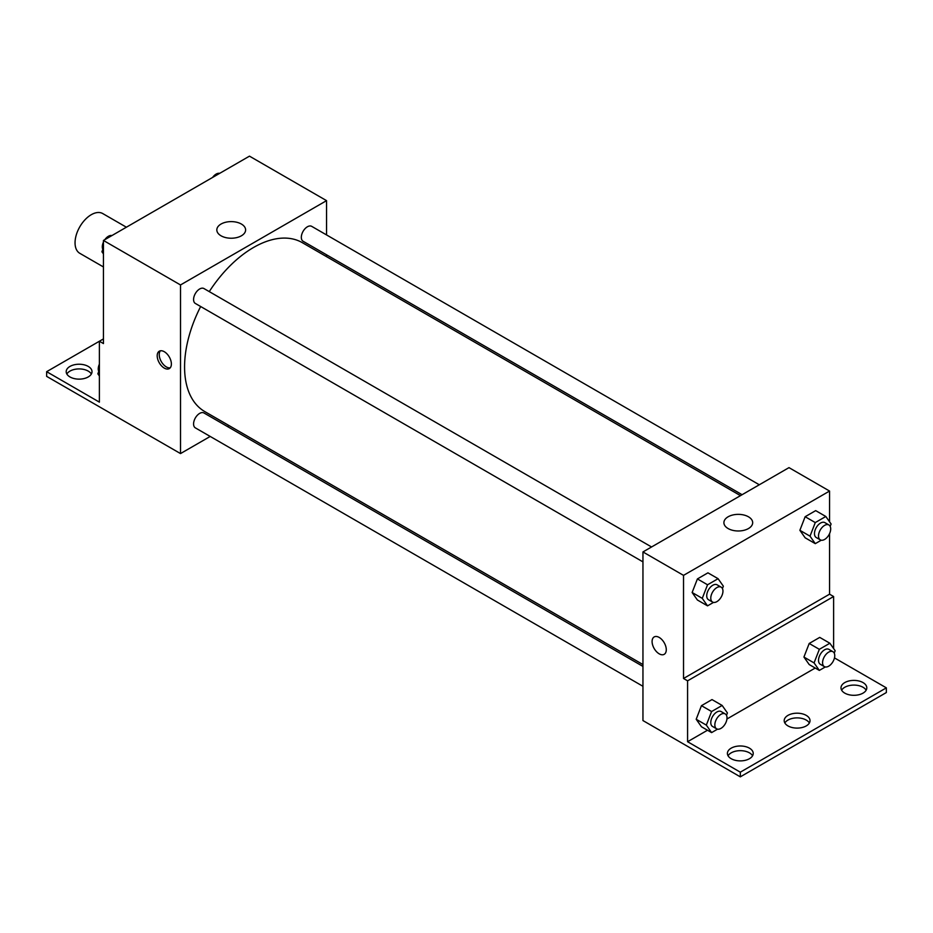 <?xml version="1.0" encoding="UTF-8"?>
<svg xmlns="http://www.w3.org/2000/svg" width="933" height="933" viewBox="0 0 933 933"><rect width="100%" height="100%" fill="white"/><g stroke="black" fill="none" stroke-linecap="round" stroke-linejoin="round"><path stroke-width="1.4" d="M126.387 227.209L102.747 213.564A22.952 13.249 120 0 0 85.066 219.71A22.952 13.249 120 0 0 75.048 242.802A22.952 13.249 120 0 0 79.795 253.309L103.446 266.955M103.446 338.901L99.388 341.245L99.388 402.135L46.65 371.684L99.388 341.245L103.446 343.577L103.446 240.457L249.473 156.149L326.55 200.642L326.55 234.929M164.29 368.103A10.041 5.796 60 0 1 157.735 359.252A10.041 5.796 60 0 1 159.275 351.205A10.041 5.796 60 0 1 169.305 357.001A10.041 5.796 60 0 1 169.305 368.593A10.041 5.796 60 0 1 164.29 368.103M46.65 371.684L46.65 376.372L180.512 453.578L180.512 284.95L103.446 240.457M651.561 546.971L203.965 288.554A8.607 4.968 120 0 0 197.329 290.863A8.607 4.968 120 0 0 193.574 299.528A8.607 4.968 120 0 0 195.359 303.458L642.954 561.876M642.954 666.419L203.965 412.969A8.607 4.968 120 0 0 197.329 415.278A8.607 4.968 120 0 0 193.574 423.932A8.607 4.968 120 0 0 195.359 427.874L642.954 686.291M229.028 425.576L227.419 426.509M210.205 436.446L180.512 453.578M326.55 254.802L326.55 256.657M180.512 284.95L326.55 200.642M759.31 484.775L311.704 226.357A8.607 4.968 120 0 0 305.079 228.655A8.607 4.968 120 0 0 301.324 237.32A8.607 4.968 120 0 0 303.097 241.262L742.097 494.712M740.487 495.645L302.292 242.65A97.522 56.307 120 0 0 209.26 291.621M200.653 306.525A97.522 56.307 120 0 0 184.571 366.926A97.522 56.307 120 0 0 204.77 411.57L642.954 664.553M241.39 224.048A14.392 8.304 180 0 1 245.612 229.915A14.392 8.304 180 0 1 231.221 238.23A14.392 8.304 180 0 1 216.829 229.915A14.392 8.304 180 0 1 225.716 222.241A14.392 8.304 180 0 1 241.39 224.048M160.394 350.796A10.041 5.796 -120 0 0 160.091 359.007A10.041 5.796 -120 0 0 166.331 366.914A10.041 5.796 -120 0 0 170.226 367.824M66.849 374.028A12.91 7.452 180 0 1 88.227 371.101A12.91 7.452 180 0 1 91.352 374.028M88.227 366.412A12.91 7.452 180 0 1 92.005 371.684A12.91 7.452 180 0 1 79.107 379.136A12.91 7.452 180 0 1 66.196 371.684A12.91 7.452 180 0 1 74.162 364.803A12.91 7.452 180 0 1 88.227 366.412M829.554 533.641L829.554 594.181L683.527 678.489L687.586 680.833L687.586 741.723L740.312 772.174L740.312 776.851L642.954 720.568L642.954 551.939L788.991 467.631L829.554 491.05L829.554 521.804M654.173 636.936A10.041 5.796 -120 0 0 652.634 644.971A10.041 5.796 -120 0 0 659.188 653.823A10.041 5.796 60 0 1 652.622 644.971A10.041 5.796 60 0 1 654.161 636.936A10.041 5.796 60 0 1 664.203 642.732A10.041 5.796 60 0 1 664.203 654.325A10.041 5.796 60 0 1 659.188 653.823A10.041 5.796 -120 0 0 664.203 654.325M683.527 678.489L683.527 575.369L642.954 551.939M799.873 530.306L805.144 537.793L799.873 530.306L805.144 516.719L799.873 530.306L810.019 536.16L815.279 522.573L825.822 516.485L831.093 523.984L830.172 526.352M815.687 510.631L805.144 516.719L815.687 510.631L825.822 516.485M692.134 592.502L697.406 600.001L692.134 592.502L697.406 578.927L692.134 592.502L702.269 598.356L707.541 584.781L718.083 578.693L723.355 586.192L722.434 588.56M707.937 572.839L697.406 578.927L707.937 572.839L718.083 578.693M683.527 575.369L829.554 491.05M748.464 516.8A14.392 8.304 180 0 1 752.674 522.667A14.392 8.304 180 0 1 738.283 530.982A14.392 8.304 180 0 1 723.903 522.667A14.392 8.304 180 0 1 732.778 514.993A14.392 8.304 180 0 1 748.464 516.8M829.554 594.181L833.612 596.514L833.612 648.552M834.475 657.905L886.35 687.854L886.35 692.543L740.312 776.851M886.35 687.854L740.312 772.174M784.851 722.993A12.91 7.452 180 0 1 806.229 720.066A12.91 7.452 180 0 1 809.366 722.993M841.648 690.198A12.91 7.452 180 0 1 853.893 685.09A12.91 7.452 180 0 1 866.151 690.198M728.067 755.777A12.91 7.452 180 0 1 740.312 750.668A12.91 7.452 180 0 1 752.569 755.777M833.612 596.514L687.586 680.833M696.193 719.261L701.453 726.749L696.193 719.261L701.453 705.675L696.193 719.261L706.328 725.116L711.599 711.529L722.142 705.441L727.413 712.94L726.492 715.308M711.996 699.587L701.453 705.675L711.996 699.587L722.142 705.441M803.931 657.054L809.203 664.553L803.931 657.054L809.203 643.467L803.931 657.054L814.066 662.908L819.337 649.321L829.88 643.245L835.152 650.733L834.23 653.112M819.734 637.391L809.203 643.467L819.734 637.391L829.88 643.245M815.232 668.028L726.935 719.005M707.482 730.236L687.586 741.723M806.229 715.378A12.91 7.452 180 0 1 810.019 720.649A12.91 7.452 180 0 1 797.109 728.102A12.91 7.452 180 0 1 784.198 720.649A12.91 7.452 180 0 1 792.164 713.757A12.91 7.452 180 0 1 806.229 715.378M844.773 693.126A12.91 7.452 180 0 1 840.995 687.854A12.91 7.452 180 0 1 853.893 680.402A12.91 7.452 180 0 1 866.804 687.854A12.91 7.452 180 0 1 858.838 694.747A12.91 7.452 180 0 1 844.773 693.126M731.192 758.704A12.91 7.452 180 0 1 727.402 753.432A12.91 7.452 180 0 1 740.312 745.98A12.91 7.452 180 0 1 753.223 753.432A12.91 7.452 180 0 1 745.257 760.325A12.91 7.452 180 0 1 731.192 758.704M713.5 602.415L707.541 605.855L702.269 598.356M721.174 587.16L717.115 584.828A8.607 4.968 120 0 0 710.48 587.125A8.607 4.968 120 0 0 706.724 595.79A8.607 4.968 120 0 0 708.509 599.732L712.567 602.065A8.607 4.968 120 0 0 721.174 597.097A8.607 4.968 120 0 0 721.174 587.16A8.607 4.968 120 0 0 714.538 589.469A8.607 4.968 120 0 0 710.783 598.135A8.607 4.968 120 0 0 712.567 602.065M707.541 605.855L697.406 600.001M707.541 584.781L697.406 578.927M821.25 540.207L815.279 543.647L810.019 536.16M828.912 524.964L824.854 522.62A8.607 4.968 120 0 0 818.229 524.929A8.607 4.968 120 0 0 814.474 533.583A8.607 4.968 120 0 0 816.247 537.525L820.305 539.869A8.607 4.968 120 0 0 828.912 534.901A8.607 4.968 120 0 0 828.912 524.964A8.607 4.968 120 0 0 822.276 527.262A8.607 4.968 120 0 0 818.521 535.927A8.607 4.968 120 0 0 820.305 539.869M815.279 543.647L805.144 537.793M815.279 522.573L805.144 516.719M717.559 729.163L711.599 732.603L706.328 725.116M725.233 713.92L721.174 711.576A8.607 4.968 120 0 0 714.538 713.873A8.607 4.968 120 0 0 710.783 722.539A8.607 4.968 120 0 0 712.567 726.48L716.626 728.825A8.607 4.968 120 0 0 725.233 723.856A8.607 4.968 120 0 0 725.233 713.92A8.607 4.968 120 0 0 718.597 716.217A8.607 4.968 120 0 0 714.841 724.883A8.607 4.968 120 0 0 716.626 728.825M711.599 732.603L701.453 726.749M711.599 711.529L701.453 705.675M825.308 666.967L819.337 670.407L814.066 662.908M832.971 651.712L828.912 649.368A8.607 4.968 120 0 0 822.276 651.677A8.607 4.968 120 0 0 818.521 660.331A8.607 4.968 120 0 0 820.305 664.273L824.364 666.617A8.607 4.968 120 0 0 832.971 661.649A8.607 4.968 120 0 0 832.971 651.712A8.607 4.968 120 0 0 826.335 654.021A8.607 4.968 120 0 0 822.579 662.675A8.607 4.968 120 0 0 824.364 666.617M819.337 670.407L809.203 664.553M819.337 649.321L809.203 643.467M103.446 253.928L101.907 251.747L103.446 247.793M107.108 238.347L117.838 232.142M103.446 252.621L101.907 251.747M103.446 242.079A8.607 4.968 120 0 0 102.303 246.825A8.607 4.968 120 0 0 102.828 249.368M111.75 235.513A8.607 4.968 120 0 0 104.846 239.641M214.847 176.139L225.576 169.946M219.5 173.316A8.607 4.968 120 0 0 212.596 177.445M99.388 375.987L97.848 373.806L99.388 369.853M99.388 374.693L97.848 373.806M99.388 364.15A8.607 4.968 120 0 0 98.245 368.897A8.607 4.968 120 0 0 98.77 371.439"/></g></svg>
